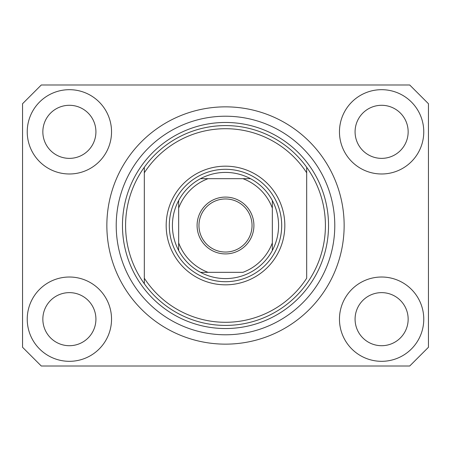 <?xml version="1.0" encoding="UTF-8"?>
<svg xmlns="http://www.w3.org/2000/svg" width="451" height="451" viewBox="0 0 451 451"><rect width="100%" height="100%" fill="white"/><g stroke="black" fill="none" stroke-linecap="round" stroke-linejoin="round"><path stroke-width="0.68" d="M27.235 319.167A42.152 42.152 0 0 0 69.386 361.319A42.152 42.152 0 0 0 111.538 319.167A42.152 42.152 0 0 0 69.386 277.015A42.152 42.152 0 0 0 27.235 319.167M339.462 319.167A42.152 42.152 0 0 0 381.614 361.319A42.152 42.152 0 0 0 423.765 319.167A42.152 42.152 0 0 0 381.614 277.015A42.152 42.152 0 0 0 339.462 319.167M339.462 131.833A42.152 42.152 0 0 0 381.614 173.985A42.152 42.152 0 0 0 423.765 131.833A42.152 42.152 0 0 0 381.614 89.681A42.152 42.152 0 0 0 339.462 131.833M27.235 131.833A42.152 42.152 0 0 0 69.386 173.985A42.152 42.152 0 0 0 111.538 131.833A42.152 42.152 0 0 0 69.386 89.681A42.152 42.152 0 0 0 27.235 131.833M106.853 225.5A118.647 118.647 0 0 0 225.5 344.147A118.647 118.647 0 0 0 344.147 225.5A118.647 118.647 0 0 0 225.5 106.853A118.647 118.647 0 0 0 106.853 225.5M42.845 131.833A26.541 26.541 0 0 0 69.386 158.369A26.541 26.541 0 0 0 95.922 131.833A26.541 26.541 0 0 0 69.386 105.292A26.541 26.541 0 0 0 42.845 131.833M355.078 131.833A26.541 26.541 0 0 0 381.614 158.369A26.541 26.541 0 0 0 408.155 131.833A26.541 26.541 0 0 0 381.614 105.292A26.541 26.541 0 0 0 355.078 131.833M355.078 319.167A26.541 26.541 0 0 0 381.614 345.708A26.541 26.541 0 0 0 408.155 319.167A26.541 26.541 0 0 0 381.614 292.631A26.541 26.541 0 0 0 355.078 319.167M42.845 319.167A26.541 26.541 0 0 0 69.386 345.708A26.541 26.541 0 0 0 95.922 319.167A26.541 26.541 0 0 0 69.386 292.631A26.541 26.541 0 0 0 42.845 319.167M41.283 366.003L409.717 366.003L428.45 347.27L428.45 103.73L409.717 84.997L41.283 84.997L22.55 103.73L22.55 347.27L41.283 366.003M284.823 225.5A59.323 59.323 0 0 1 225.5 284.823A59.323 59.323 0 0 1 166.177 225.5A59.323 59.323 0 0 1 225.5 166.177A59.323 59.323 0 0 1 284.823 225.5M125.587 225.5A99.913 99.913 0 0 0 306.68 283.747A99.913 99.913 0 0 0 306.68 167.253L306.68 172.789A96.79 96.79 0 0 0 144.32 172.789L144.32 278.211A96.79 96.79 0 0 0 306.68 278.211L306.68 167.253A99.913 99.913 0 0 0 144.32 167.253L144.32 172.789L144.32 167.253A99.913 99.913 0 0 0 125.587 225.5M334.783 225.5A109.283 109.283 0 0 0 225.5 116.217A109.283 109.283 0 0 0 116.217 225.5A109.283 109.283 0 0 0 225.5 334.783A109.283 109.283 0 0 0 334.783 225.5M144.32 278.211L144.32 283.747L144.32 278.211M253.913 225.5A28.413 28.413 0 0 1 225.5 253.913A28.413 28.413 0 0 1 197.087 225.5A28.413 28.413 0 0 1 225.5 197.087A28.413 28.413 0 0 1 253.913 225.5M198.959 225.5A26.541 26.541 0 0 0 225.5 252.041A26.541 26.541 0 0 0 252.041 225.5A26.541 26.541 0 0 0 225.5 198.959A26.541 26.541 0 0 0 198.959 225.5M278.577 225.5A53.077 53.077 0 0 0 272.336 200.52L272.336 208.114L272.336 200.52A53.077 53.077 0 0 0 200.52 178.664L208.114 178.664L200.52 178.664A53.077 53.077 0 0 0 178.664 250.48L178.664 242.886L178.664 250.48A53.077 53.077 0 0 0 200.52 272.336L242.886 272.336A49.96 49.96 0 0 0 272.336 242.886L272.336 208.114A49.96 49.96 0 0 0 242.886 178.664L208.114 178.664A49.96 49.96 0 0 0 178.664 208.114L178.664 242.886A49.96 49.96 0 0 0 208.114 272.336L200.52 272.336A53.077 53.077 0 0 0 272.336 250.48L272.336 242.886L272.336 250.48A53.077 53.077 0 0 0 278.577 225.5M169.3 225.5A56.2 56.2 0 0 1 225.5 169.3A56.2 56.2 0 0 1 281.7 225.5A56.2 56.2 0 0 1 225.5 281.7A56.2 56.2 0 0 1 169.3 225.5M178.664 200.52L178.664 208.114L178.664 200.52A53.077 53.077 0 0 1 200.52 178.664M250.48 178.664L242.886 178.664L250.48 178.664A53.077 53.077 0 0 1 272.336 200.52M328.537 225.5A103.037 103.037 0 0 1 225.5 328.537A103.037 103.037 0 0 1 122.463 225.5A103.037 103.037 0 0 1 225.5 122.463A103.037 103.037 0 0 1 328.537 225.5M272.336 250.48A53.077 53.077 0 0 1 250.48 272.336M200.52 272.336A53.077 53.077 0 0 1 178.664 250.48"/></g></svg>
